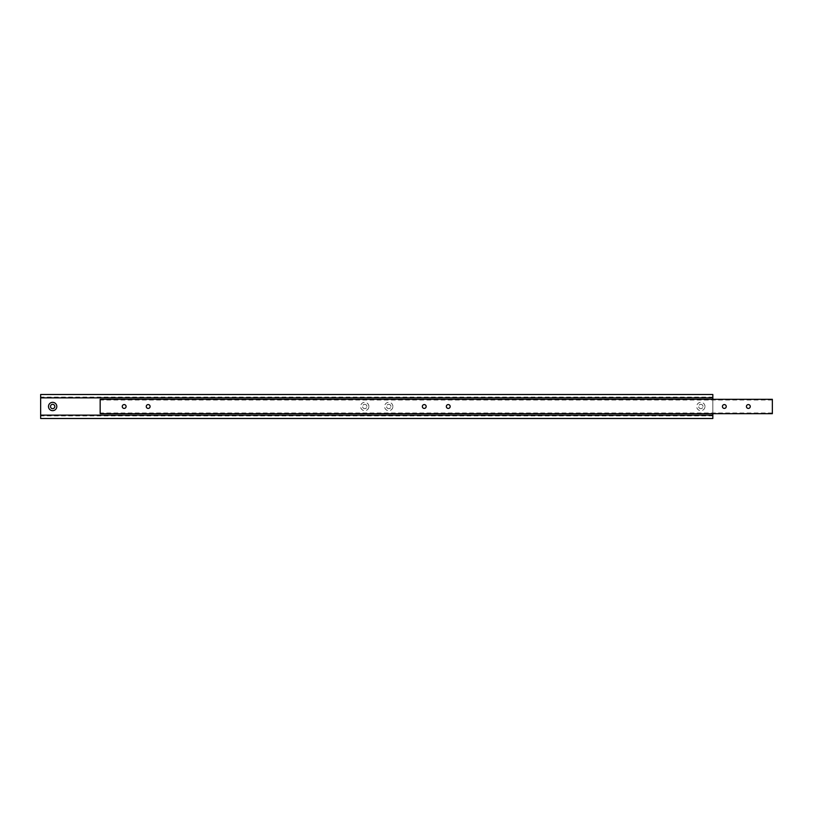 <?xml version="1.0" encoding="UTF-8"?>
<svg xmlns="http://www.w3.org/2000/svg" width="813" height="813" viewBox="0 0 813 813"><rect width="100%" height="100%" fill="white"/><g stroke="black" fill="none" stroke-linecap="round" stroke-linejoin="round"><path stroke-width="0.61" stroke-dasharray="4.07 3.05" d="M750.267 406.5A1.921 1.921 0 0 0 748.346 404.579A1.921 1.921 0 0 0 746.425 406.5A1.921 1.921 0 0 0 748.346 408.421A1.921 1.921 0 0 0 750.267 406.5M426.175 406.5A1.921 1.921 0 0 0 424.254 404.579A1.921 1.921 0 0 0 422.333 406.5A1.921 1.921 0 0 0 424.254 408.421A1.921 1.921 0 0 0 426.175 406.5M450.178 406.5A1.921 1.921 0 0 0 448.258 404.579A1.921 1.921 0 0 0 446.337 406.5A1.921 1.921 0 0 0 448.258 408.421A1.921 1.921 0 0 0 450.178 406.5M150.1 406.5A1.921 1.921 0 0 0 148.179 404.579A1.921 1.921 0 0 0 146.259 406.5A1.921 1.921 0 0 0 148.179 408.421A1.921 1.921 0 0 0 150.1 406.5M726.253 406.5A1.921 1.921 0 0 0 724.332 404.579A1.921 1.921 0 0 0 722.411 406.5A1.921 1.921 0 0 0 724.332 408.421A1.921 1.921 0 0 0 726.253 406.5M126.096 406.5A1.921 1.921 0 0 0 124.176 404.579A1.921 1.921 0 0 0 122.255 406.5A1.921 1.921 0 0 0 124.176 408.421A1.921 1.921 0 0 0 126.096 406.5M100.162 413.705L100.162 399.295L100.162 400.016L100.162 399.295L772.35 399.295L100.162 399.295L772.35 399.295L772.35 413.705L100.162 413.705L100.162 412.984L100.162 413.705L772.35 413.705L772.35 412.984L772.35 413.705L100.162 413.705M702.991 406.5A2.165 2.165 0 0 0 700.836 404.335A2.165 2.165 0 0 0 698.672 406.5A2.175 2.175 0 0 0 700.836 408.675A2.175 2.175 0 0 0 703.001 406.5A2.165 2.165 0 0 0 700.836 404.335A2.165 2.165 0 0 0 698.672 406.5A2.165 2.165 0 0 0 700.836 408.665A2.165 2.165 0 0 0 702.991 406.5A2.175 2.175 0 0 0 700.836 404.325A2.175 2.175 0 0 0 698.662 406.5A2.165 2.165 0 0 0 700.836 408.665A2.165 2.165 0 0 0 702.991 406.5M704.983 406.5A4.156 4.156 0 0 0 700.836 402.344A4.156 4.156 0 0 0 696.68 406.5A4.156 4.156 0 0 0 700.836 410.656A4.156 4.156 0 0 0 704.983 406.5M390.921 406.5A2.175 2.175 0 0 0 388.746 404.325A2.175 2.175 0 0 0 386.571 406.5A2.175 2.175 0 0 0 388.746 408.675A2.175 2.175 0 0 0 390.921 406.5A2.165 2.165 0 0 0 388.746 404.335A2.165 2.165 0 0 0 386.582 406.5A2.165 2.165 0 0 0 388.746 408.665A2.165 2.165 0 0 0 390.911 406.5A2.165 2.165 0 0 0 388.746 404.335A2.165 2.165 0 0 0 386.582 406.5A2.165 2.165 0 0 0 388.746 408.665A2.165 2.165 0 0 0 390.911 406.5M392.903 406.5A4.156 4.156 0 0 0 388.746 402.344A4.156 4.156 0 0 0 384.59 406.5A4.156 4.156 0 0 0 388.746 410.656A4.156 4.156 0 0 0 392.903 406.5M54.827 406.5A2.175 2.175 0 0 0 52.652 404.325A2.175 2.175 0 0 0 50.477 406.5A2.175 2.175 0 0 0 52.652 408.675A2.175 2.175 0 0 0 54.827 406.5A2.165 2.165 0 0 0 52.652 404.335A2.165 2.165 0 0 0 50.497 406.5A2.165 2.165 0 0 0 52.652 408.665A2.165 2.165 0 0 0 54.817 406.5M366.897 406.5A2.165 2.165 0 0 0 364.742 404.335A2.165 2.165 0 0 0 362.578 406.5A2.165 2.165 0 0 0 364.742 408.665A2.165 2.165 0 0 0 366.897 406.5A2.165 2.165 0 0 0 364.742 404.335A2.165 2.165 0 0 0 362.578 406.5A2.165 2.165 0 0 0 364.742 408.665A2.165 2.165 0 0 0 366.897 406.5A2.175 2.175 0 0 0 364.742 404.325A2.175 2.175 0 0 0 362.568 406.5A2.175 2.175 0 0 0 364.742 408.675A2.175 2.175 0 0 0 366.907 406.5M368.889 406.5A4.156 4.156 0 0 0 364.742 402.344A4.156 4.156 0 0 0 360.586 406.5A4.156 4.156 0 0 0 364.742 410.656A4.156 4.156 0 0 0 368.889 406.5M40.65 418.502L40.65 394.498L712.838 394.498L712.838 418.502L40.65 418.502M712.838 397.862L40.65 397.862L40.65 397.14L40.65 397.862L712.838 397.862L712.838 397.14L712.838 397.862L40.65 397.862M712.838 415.138L40.65 415.138L40.65 415.86L40.65 415.138L712.838 415.138L712.838 415.86L712.838 415.138L40.65 415.138M712.838 399.295L712.838 413.705M772.35 400.016L100.162 400.016M772.35 412.984L100.162 412.984M712.838 397.14L40.65 397.14M712.838 415.86L40.65 415.86"/><path stroke-width="1.22" d="M750.267 406.5A1.921 1.921 0 0 0 748.346 404.579A1.921 1.921 0 0 0 746.425 406.5A1.921 1.921 0 0 0 748.346 408.421A1.921 1.921 0 0 0 750.267 406.5M426.175 406.5A1.921 1.921 0 0 0 424.254 404.579A1.921 1.921 0 0 0 422.333 406.5A1.921 1.921 0 0 0 424.254 408.421A1.921 1.921 0 0 0 426.175 406.5M450.178 406.5A1.921 1.921 0 0 0 448.258 404.579A1.921 1.921 0 0 0 446.337 406.5A1.921 1.921 0 0 0 448.258 408.421A1.921 1.921 0 0 0 450.178 406.5M150.1 406.5A1.921 1.921 0 0 0 148.179 404.579A1.921 1.921 0 0 0 146.259 406.5A1.921 1.921 0 0 0 148.179 408.421A1.921 1.921 0 0 0 150.1 406.5M726.253 406.5A1.921 1.921 0 0 0 724.332 404.579A1.921 1.921 0 0 0 722.411 406.5A1.921 1.921 0 0 0 724.332 408.421A1.921 1.921 0 0 0 726.253 406.5M126.096 406.5A1.921 1.921 0 0 0 124.176 404.579A1.921 1.921 0 0 0 122.255 406.5A1.921 1.921 0 0 0 124.176 408.421A1.921 1.921 0 0 0 126.096 406.5M772.35 399.295L100.162 399.295L100.162 413.705L772.35 413.705L772.35 399.295M54.817 406.5A2.165 2.165 0 0 0 52.652 404.335A2.165 2.165 0 0 0 50.497 406.5A2.165 2.165 0 0 0 52.652 408.665A2.165 2.165 0 0 0 54.817 406.5M56.808 406.5A4.156 4.156 0 0 0 52.652 402.344A4.156 4.156 0 0 0 48.495 406.5A4.156 4.156 0 0 0 52.652 410.656A4.156 4.156 0 0 0 56.808 406.5M40.65 397.862L712.838 397.862L712.838 394.498L40.65 394.498L40.65 418.502L712.838 418.502L712.838 415.138L40.65 415.138M712.838 397.862L712.838 399.295M712.838 413.705L712.838 415.138"/></g></svg>
